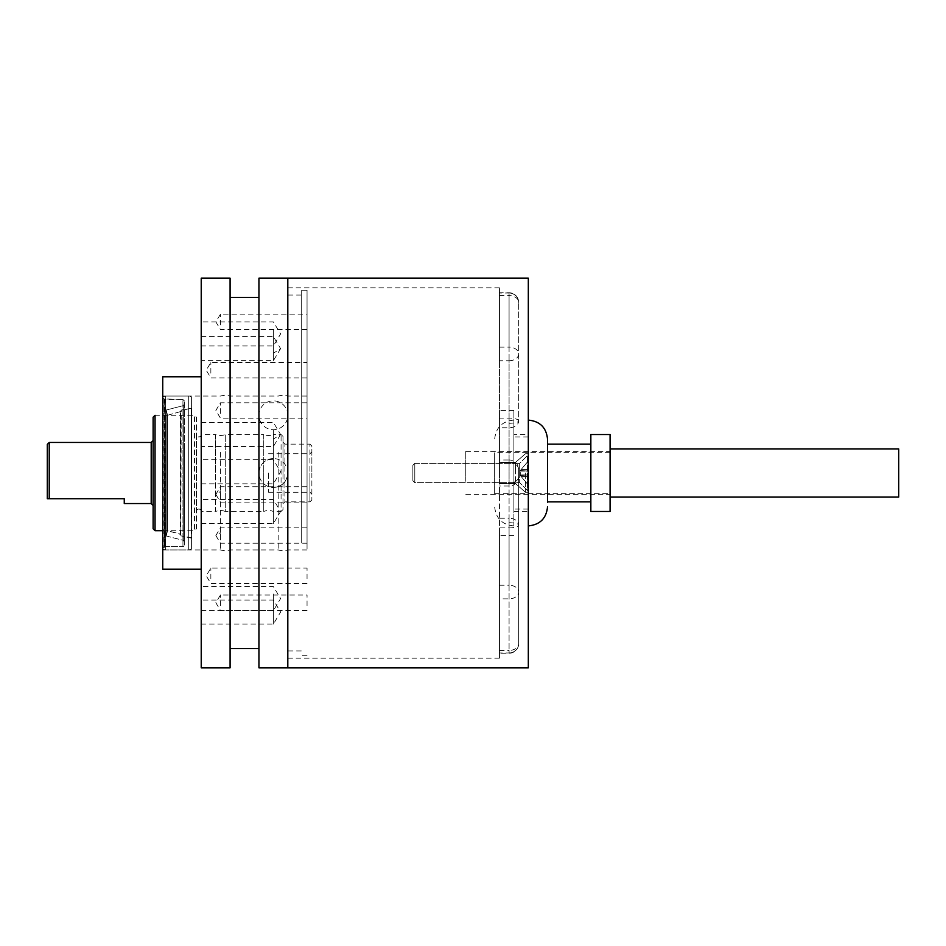 <?xml version="1.0" encoding="UTF-8"?>
<svg xmlns="http://www.w3.org/2000/svg" width="946" height="946" viewBox="0 0 946 946"><rect width="100%" height="100%" fill="white"/><g stroke="black" fill="none" stroke-linecap="round" stroke-linejoin="round"><path stroke-width="0.71" stroke-dasharray="4.73 3.55" d="M188.715 396.043L188.715 549.957L165.633 549.957L165.633 396.043L188.715 396.043L191.6 397.001L191.6 548.999L188.715 549.957L188.715 396.043L188.715 549.957L188.715 396.043L165.633 396.043L165.633 549.957L162.747 548.999L162.747 397.001L162.747 548.999L162.747 397.001L165.633 396.043L165.633 549.957L165.633 396.043L162.747 397.001L162.747 548.999L165.633 549.957L188.715 549.957L191.6 548.999L191.6 397.001L191.6 548.999L191.6 397.001L188.715 396.043M162.747 548.136L162.747 473L162.747 548.136L163.989 547.746L163.989 398.254L163.126 398.254L163.126 547.746L162.747 397.864L162.747 473L162.747 397.864L163.989 398.254L164.285 547.462L162.747 548.136M191.6 538.168L181.23 535.909L191.21 537.695L191.21 408.305L181.23 410.091L180.828 535.436L180.828 410.564L180.828 473L180.828 410.564L191.21 408.305L191.6 538.168L191.6 407.832M164.285 547.462L164.285 473L164.285 547.462M180.828 411.51L167.548 415.282L166.212 410.008L183.299 405.633L183.299 540.367L183.299 405.633L183.299 540.367L166.212 535.992L166.212 410.008L166.212 473L166.212 410.008L167.548 415.282L167.548 530.718L167.548 415.282L167.548 530.718L166.212 535.992L183.299 540.367L183.299 405.633L166.212 410.008L166.212 535.992L166.212 473L166.212 535.992L167.548 530.718L180.828 534.49L180.828 411.51L180.828 534.49L180.828 411.51L167.548 415.282L167.548 530.718L180.473 534.029L180.473 411.971L180.828 534.49M164.864 546.504L182.945 546.504L182.945 399.496L164.864 399.496L164.864 546.504L164.285 398.538L164.285 547.072L164.285 398.928L182.945 399.496L182.945 546.504L184.387 545.062A1.443 1.443 0 0 1 182.945 546.504L164.864 546.504M184.387 545.062L184.387 473L184.387 545.062M183.299 540.367A1.443 1.443 0 0 1 184.387 541.762L183.299 540.367M184.387 473L184.387 400.938L184.387 473M196.413 434.521L196.413 511.479L196.413 434.521A2.4 2.4 0 0 0 198.826 436.922A2.4 2.4 0 0 0 201.226 434.521L201.226 511.479A2.4 2.4 0 0 0 198.826 509.078A2.4 2.4 0 0 0 196.413 511.479M215.653 434.521L215.653 473L215.653 434.521L201.226 434.521L201.226 511.479L215.653 511.479L215.653 473L215.653 511.479A12.511 12.511 0 0 1 225.278 511.479L225.278 434.521A12.511 12.511 0 0 1 215.653 434.521M263.757 434.521L263.757 473L263.757 434.521L225.278 434.521L225.278 511.479L263.757 511.479L263.757 473L263.757 511.479A12.511 12.511 0 0 1 273.382 511.479L273.382 434.521A12.511 12.511 0 0 1 263.757 434.521M124.257 503.544L124.257 498.731L47.3 498.731L47.3 444.384M49.227 498.731L49.227 442.456M153.122 505.46L153.122 528.802M196.413 528.802L196.413 473L196.413 528.802L194.486 530.718L194.486 473L194.486 530.718L162.747 530.718M282.996 473.508L282.996 436.437L282.996 509.563L282.996 442.22L282.996 473.508L282.996 442.22L284.923 444.135L284.923 501.865L284.923 444.135L309.933 444.135L309.933 473L309.933 444.135L311.861 446.063L311.861 473L311.861 446.063M153.122 417.198L153.122 473M196.413 417.198L196.413 473L196.413 417.198L194.486 415.282L194.486 473L194.486 415.282L155.049 415.282L155.049 530.718M282.996 436.437L281.068 434.521L273.382 434.521L273.382 511.479L281.068 511.479L281.068 434.521L281.068 511.479L282.996 509.563M309.933 473L309.933 501.865L309.933 473M311.861 473L311.861 499.937L311.861 473M268.569 473L268.569 492.239L268.569 473M519.661 463.374L519.661 473L519.661 463.374L527.501 455.546L527.501 490.454L519.661 482.626L414.797 482.626L414.797 463.374L519.661 463.374L519.661 482.626L519.661 463.374L527.501 455.546L527.501 490.454L519.661 482.626L414.797 482.626L412.87 480.698L412.87 465.302L412.87 480.698L412.87 465.302L414.797 463.374L414.797 482.626L414.797 463.374L519.661 463.374M528.317 278.183L528.317 667.817M528.317 469.441L528.317 460.974L528.317 471.073L528.317 460.974L521.211 469.441L528.317 460.974L528.317 474.927L528.317 471.073L521.211 471.073L528.317 471.073L528.317 469.441L521.211 469.441L520.241 470.6L528.317 460.974L520.241 470.6L528.317 471.073L528.317 485.026L528.317 474.927L520.241 475.4L520.241 470.6L520.241 475.4L528.317 485.026L520.241 475.4L520.241 470.6L521.211 469.441L528.317 469.441M528.317 474.927L520.241 475.4L528.317 485.026L528.317 474.927L521.459 474.927L528.317 474.927L528.317 471.073L520.241 470.6L528.317 471.073L520.241 470.6L520.312 475.483L528.317 474.927L528.317 485.026L520.312 475.483L528.317 474.927M287.809 473L287.809 278.183L287.809 473A14.427 14.427 0 0 0 273.382 458.574C264.608 459.425 259.807 464.238 258.944 473A14.427 14.427 0 0 0 273.382 487.427C282.144 486.575 286.957 481.762 287.809 473A14.427 14.427 0 0 1 273.382 487.427M499.453 293.024L499.453 360.757L509.078 360.757L509.078 483.205L509.078 293.024L499.453 293.024L499.453 287.809L499.453 527.892L509.078 527.892L509.078 652.977L499.453 652.977L499.453 658.191L499.453 410.469L499.453 473L499.453 418.108L509.078 418.108A9.626 2.85 0 0 1 518.692 420.958L518.692 302.377L518.692 420.958A9.626 6.799 180 0 1 509.078 427.769L499.453 427.769L499.453 418.108M525.432 473L525.432 492.239L525.432 473M513.891 498.507L513.891 410.469L513.891 498.507M528.317 498.507L528.317 436.922L528.317 498.507M515.475 462.417L525.432 453.761L528.317 453.761L528.317 492.239L528.317 453.761L525.432 453.761L515.475 462.417L515.475 483.583L515.475 462.417L515.475 473L515.475 462.417L499.453 462.417L499.453 483.583L499.453 462.417L499.453 473L499.453 462.417L515.475 462.417M499.453 652.977L499.453 527.892M499.453 585.243L509.078 585.243L509.078 462.795L499.453 462.795L499.453 459.981L499.453 462.795L509.078 462.795A9.626 6.799 180 0 1 518.692 469.594L518.692 643.623L518.692 469.594A9.626 9.626 10.4 0 0 509.078 459.981L509.078 518.231L499.453 518.231M499.453 360.757L499.453 427.769M509.078 527.892A9.626 2.85 180 0 0 518.692 525.042A9.626 6.799 0 0 0 509.078 518.231L509.078 527.892M509.078 360.757A9.626 6.799 180 0 0 518.692 353.958A9.626 6.799 180 0 0 509.078 347.147L509.078 360.757M509.078 293.106L509.078 295.566A9.626 6.799 180 0 1 518.692 302.377A9.626 9.354 180 0 0 509.078 293.024L509.078 293.106A9.626 9.259 180 0 1 518.692 302.377A9.626 9.626 0 0 0 509.078 292.752L499.453 292.752M499.453 650.434L509.078 650.434L509.078 652.894A9.626 9.259 -0 0 0 518.692 643.623A9.626 6.799 0 0 1 509.078 650.434L509.078 585.243A9.626 6.799 0 0 1 518.692 592.042A9.626 6.799 180 0 1 509.078 598.853L499.453 598.853M518.692 476.406A9.626 6.799 0 0 1 509.078 483.205A9.626 6.799 0 0 0 518.692 476.406A9.626 9.626 169.6 0 1 509.078 486.019L509.078 483.205L499.453 483.205L509.078 483.205L509.078 486.019L499.453 486.019M412.87 465.302L412.87 480.698L414.797 482.626L414.797 463.374L412.87 465.302M527.833 490.596L527.501 473L527.833 490.596M528.317 473.343L528.317 490.123L528.317 473.343M519.661 473L519.661 482.626L519.661 473M610.087 493.682L610.087 452.318L494.652 452.318L494.652 493.682L610.087 493.682L610.087 473L610.087 511.479M494.652 493.682L494.652 452.318M610.087 434.521L610.087 452.318M590.848 511.479L590.848 434.521M590.848 473L590.848 444.135L590.848 473M547.557 472.74L547.557 444.135M528.317 434.521L528.317 511.479L528.317 434.521L513.891 434.521L513.891 511.479L513.891 434.521M528.317 472.586L528.317 525.917L528.317 472.586M513.891 472.716L513.891 525.917L513.891 472.716M547.557 501.865L547.557 473L547.557 501.865M513.891 511.479L528.317 511.479M220.465 452.46L220.465 549.957L220.465 452.46M278.183 452.46L278.183 549.957L278.183 452.46M287.809 452.46L287.809 549.957L287.809 452.46M230.091 452.46L230.091 549.957L230.091 452.46M201.226 353.236L201.226 336.61L201.226 353.236M273.382 344.037L273.382 360.663L273.382 344.037M201.226 516.102L201.226 499.488L201.226 516.102M273.382 506.914L273.382 523.54L273.382 506.914M201.226 603.17L201.226 586.544L201.226 603.17M273.382 593.97L273.382 610.596L273.382 593.97M201.226 476.394L201.226 459.768L201.226 476.394M273.382 467.206L273.382 483.82L273.382 467.206M201.226 616.674L201.226 600.048L201.226 616.674M273.382 607.474L273.382 624.1L273.382 607.474M201.226 439.086L201.226 422.46L201.226 439.086M273.382 429.898L273.382 446.512L273.382 429.898M201.226 338.526L201.226 321.9L201.226 338.526M273.382 329.326L273.382 345.952L273.382 329.326M201.226 436.224L201.226 569.208L201.226 436.224M162.747 569.208L162.747 376.792M230.091 278.183L230.091 667.817M201.226 278.183L201.226 667.817M162.747 502.421L162.747 396.043L162.747 502.421M258.944 540.119L258.944 297.434L258.944 540.119M230.091 405.881L230.091 648.566L230.091 405.881M258.944 278.183L258.944 667.817M307.048 443.579L307.048 549.957L307.048 443.579M301.277 541.041L301.277 295.022L301.277 541.041M287.809 404.959L287.809 650.978L287.809 404.959M307.048 373.138L307.048 362.495L307.048 373.138M210.852 373.138L210.852 362.495L210.852 373.138M307.048 578.751L307.048 568.108L307.048 578.751M210.852 578.751L210.852 568.108L210.852 578.751M220.465 413.414L220.465 402.783L220.465 413.414M307.048 413.414L307.048 402.783L307.048 413.414M307.048 538.463L307.048 527.833L307.048 538.463M220.465 538.463L220.465 527.833L220.465 538.463M307.048 497.36L307.048 486.717L307.048 497.36M220.465 497.36L220.465 486.717L220.465 497.36M307.048 605.653L307.048 595.01L307.048 605.653M220.465 605.653L220.465 595.01L220.465 605.653M307.048 324.821L307.048 314.178L307.048 324.821M220.465 324.821L220.465 314.178L220.465 324.821M307.048 542.886L307.048 290.209L307.048 542.886M301.277 542.886L301.277 290.209L301.277 542.886M307.048 486.717L220.465 486.717L215.842 494.415L220.465 491.471M162.747 444.218L162.747 542.425L162.747 444.218M191.6 448.037L191.6 497.963M164.285 444.478L164.285 541.81L164.285 444.478M180.828 496.91L180.828 415.306L180.828 496.91M164.285 444.62L164.285 541.455L164.285 444.62M180.828 449.445L180.828 496.555M184.387 445.4L184.387 539.587L184.387 445.4M184.387 499.334L184.387 409.464L184.387 499.334M610.087 463.788L610.087 497.052L610.087 463.788M898.7 497.052L898.7 448.948M465.787 481.289L465.787 451.348L465.787 481.289M610.087 464.711L610.087 494.652L610.087 464.711M151.194 442.456L151.194 503.544M521.211 476.559L528.317 476.559L521.211 476.559M528.317 476.843L521.459 476.843L528.317 476.843M509.078 652.894L509.078 652.977A9.626 9.354 0 0 0 518.692 643.623A9.626 9.626 0 0 1 509.078 653.248L499.453 653.248M499.453 347.147L509.078 347.147L509.078 295.566L499.453 295.566M518.692 469.594A9.626 6.799 0 0 0 509.078 462.795L509.078 459.981L499.453 459.981M509.078 522.736A9.626 2.306 180 0 1 518.692 525.042M509.078 423.264A9.626 2.306 0 0 0 518.692 420.958M201.226 336.61L273.382 336.61L280.607 348.636L273.382 353.236M201.226 422.46L273.382 422.46L280.607 434.486L273.382 439.086M307.048 527.833L220.465 527.833L215.842 535.531L220.465 532.586M182.945 399.496L184.387 400.938L182.945 399.496M183.299 405.633L184.387 404.238L183.299 405.633M311.861 499.937L309.933 501.865L284.923 501.865L282.996 503.78M268.569 492.239L309.933 492.239L311.861 494.167M268.569 453.761L309.933 453.761L311.861 451.833M528.317 492.239L525.432 492.239L528.317 492.239M528.317 509.078L513.891 509.078M515.475 483.583L499.453 483.583L515.475 483.583L525.432 492.239L515.475 483.583M513.891 535.531L499.453 535.531M287.809 658.191L499.453 658.191M287.809 287.809L499.453 287.809M528.317 436.922L513.891 436.922M513.891 410.469L499.453 410.469M287.809 415.282A14.427 14.427 0 0 0 273.382 400.844A14.427 14.427 0 0 0 258.944 415.282A14.427 14.427 0 0 0 273.382 429.709A14.427 14.427 0 0 0 287.809 415.282M273.382 458.574A14.427 14.427 0 0 0 258.944 473M513.891 420.083C502.196 421.23 495.787 427.639 494.652 439.334M513.891 525.917C502.196 524.77 495.787 518.361 494.652 506.666M547.557 473.26L547.557 506.666M307.048 396.043L287.809 396.043L282.996 395.073L278.183 396.043L230.091 396.043L225.278 395.073L220.465 396.043L162.747 396.043M201.226 523.54L273.382 523.54L280.607 511.514L273.382 499.488L201.226 499.488M201.226 610.596L273.382 610.596L280.607 598.57L273.382 586.544L201.226 586.544M201.226 483.82L273.382 483.82L280.607 471.794L273.382 459.768L201.226 459.768M201.226 624.1L273.382 624.1L280.607 612.074L273.382 600.048L201.226 600.048M201.226 345.952L273.382 345.952L280.607 333.926L273.382 321.9L201.226 321.9M307.048 549.957L287.809 549.957L282.996 550.927L278.183 549.957L230.091 549.957L225.278 550.927L220.465 549.957L162.747 549.957M301.277 650.978L287.809 650.978M307.048 377.892L210.852 377.892L206.216 370.193L210.852 362.495L307.048 362.495M307.048 583.505L210.852 583.505L206.216 575.807L210.852 568.108L307.048 568.108M307.048 402.783L220.465 402.783L215.842 410.469L220.465 418.167L307.048 418.167M307.048 610.407L220.465 610.407L215.842 602.708L220.465 595.01L307.048 595.01M307.048 329.575L220.465 329.575L215.842 321.877L220.465 314.178L307.048 314.178M307.048 655.791L301.277 655.791M280.607 348.636L273.382 360.663L201.226 360.663M280.607 434.486L273.382 446.512L201.226 446.512M301.277 295.022L287.809 295.022M215.842 535.531L220.465 543.217L307.048 543.217M215.842 494.415L220.465 502.113L307.048 502.113M307.048 290.209L301.277 290.209M465.787 494.652L610.087 494.652M465.787 451.348L610.087 451.348"/><path stroke-width="1.42" d="M49.227 498.731L47.3 498.731L47.3 444.384L49.227 442.456L49.227 498.731L124.257 498.731L124.257 503.544L151.194 503.544L151.194 442.456L49.227 442.456M153.122 473L153.122 417.198L155.049 415.282L155.049 530.718L153.122 528.802L153.122 473M287.809 278.183L287.809 667.817L287.809 278.183L258.944 278.183L258.944 667.817L528.317 667.817L528.317 278.183L287.809 278.183M590.848 434.521L610.087 434.521L610.087 511.479L590.848 511.479L590.848 434.521M590.848 501.865L547.557 501.865L547.557 444.135L590.848 444.135M547.557 501.865L547.557 439.334C546.421 427.639 540 421.23 528.317 420.083M201.226 376.792L162.747 376.792L162.747 569.208L201.226 569.208M230.091 667.817L230.091 278.183L201.226 278.183L201.226 667.817L230.091 667.817M610.087 448.948L898.7 448.948L898.7 497.052L610.087 497.052M151.194 442.456L153.122 440.529M151.194 503.544L153.122 505.471M162.747 530.718L155.049 530.718M528.317 525.917C540 524.77 546.421 518.361 547.557 506.666M258.944 648.566L230.091 648.566M258.944 297.434L230.091 297.434"/></g></svg>
